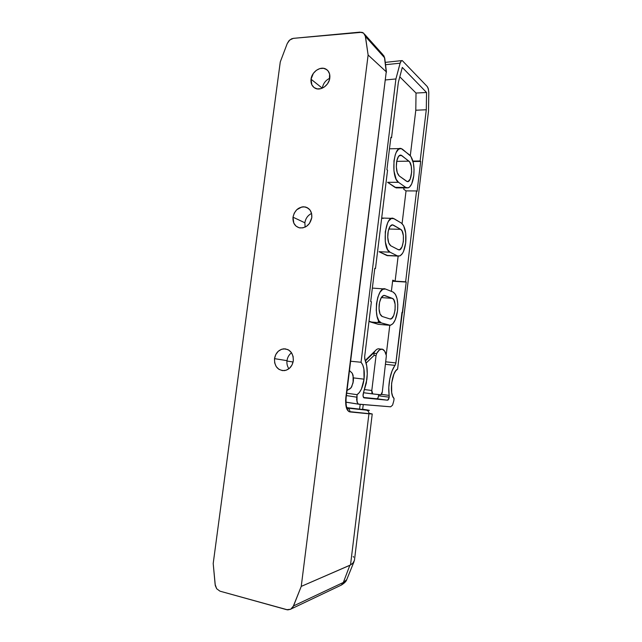 <?xml version="1.0" encoding="UTF-8"?>
<svg xmlns="http://www.w3.org/2000/svg" width="642" height="642" viewBox="0 0 642 642"><rect width="100%" height="100%" fill="white"/><g stroke="black" fill="none" stroke-linecap="round" stroke-linejoin="round"><path stroke-width="0.96" d="M288.916 368.749C287.287 366.405 286.645 363.701 286.99 360.652C286.645 363.701 287.287 366.405 288.916 368.749M286.95 361.029L293.097 362.008L286.95 361.029M305.006 226.546L305.664 226.851L305.006 226.546M346.849 579.357L345.845 580.866L343.342 582.463L293.522 605.936L343.342 582.463L349.85 565.305L301.242 586.403L293.522 605.936L290.73 609.242L286.709 609.699L219.989 591.178L216.699 588.77L215.126 584.461L213.2 563.515L280.273 61.937L287.231 43.56L289.759 39.981L293.418 38.343L359.977 32.124L363.621 33.135L365.45 36.49L384.502 57.692L386.219 71.768L368.123 55.011L365.218 35.495L363.621 33.135L361.944 32.293L293.418 38.343L291.532 38.849L288.964 40.735L287.231 43.56L280.273 61.937L213.2 563.515L215.303 585.624L216.699 588.77L219.989 591.178L287.744 609.884L290.73 609.242L293.017 606.971L301.242 586.403L368.123 55.011L365.45 36.49L384.502 57.692L386.251 71.8L345.821 397.751C345.195 406.185 346.552 410.904 349.874 411.923C349.954 409.829 349.071 408.545 347.226 408.079C349.071 408.545 349.954 409.829 349.874 411.923L368.933 413.793C369.006 411.811 368.155 410.591 366.381 410.15L368.829 410.222L362.634 409.219C370.169 410.366 371.421 410.671 366.381 410.15L347.226 408.079L366.381 410.15C368.155 410.591 369.006 411.811 368.933 413.793L350.516 564.96L353.285 562.817L354.44 560.37L372.232 413.978L348.815 411.562L346.351 407.662L345.597 400.48L386.251 71.8L368.123 55.011L301.242 586.403L350.516 564.96L368.933 413.793L372.232 413.97L369.27 413.32M346.656 407.879L362.826 409.484L346.953 407.662C346.166 406.37 345.894 403.064 346.126 397.767L386.251 71.8M311.041 79.215L322.276 88.171L311.041 79.215C311.755 71.792 320.518 65.805 325.959 69.127C328.913 70.933 330.197 73.886 329.811 77.971C329.105 85.322 320.567 91.236 315.166 88.227C312.02 86.445 310.648 83.444 311.041 79.215L313.352 73.381L316.297 70.355L319.86 68.574L323.528 68.309L326.722 69.609L327.99 70.805L329.603 74.031L329.37 80.017L327.468 83.869L324.483 86.903L320.88 88.66L317.22 88.885L314.05 87.537L311.86 84.848L311.041 79.215M304.862 222.774C305.6 218.416 307.839 215.303 311.579 213.449C307.839 215.303 305.6 218.416 304.862 222.774L293.001 217.189C294.782 209.91 298.907 206.507 305.391 206.981C310.006 208.457 312.14 212.004 311.795 217.614C310.086 224.724 306.073 228.159 299.758 227.91C294.895 226.546 292.648 222.975 293.001 217.189L304.862 222.774L305.143 227.116M274.511 358.645L286.99 360.652L274.511 358.645C275.635 352.915 278.724 349.633 283.764 348.815C290.256 349.256 293.434 353.26 293.314 360.812C292.246 366.381 289.277 369.656 284.422 370.635C277.689 370.378 274.391 366.381 274.511 358.645L275.763 354.585L278.235 351.294L281.573 349.272L285.265 348.839L288.764 350.059L291.532 352.755L293.129 356.535L293.314 360.812L292.046 364.929L289.526 368.235L286.147 370.241L282.44 370.627L278.957 369.359L276.237 366.638L274.68 362.874L274.511 358.645M291.532 352.763C289.012 354.673 287.496 357.297 286.99 360.652C287.496 357.297 289.012 354.673 291.532 352.763M329.771 78.26C325.638 80.234 323.151 83.532 322.316 88.155C323.151 83.532 325.638 80.234 329.771 78.26M293.001 217.189L294.237 213.168L296.7 209.773L301.86 206.957L303.722 206.78L307.221 207.647L309.99 210.006L311.595 213.505L311.795 217.614L309.428 223.512L306.427 226.385L302.823 227.886L299.156 227.782L295.994 226.096L293.803 223.103L293.001 217.189M349.063 389.229L347.025 390.497L351.07 387.84L353.084 382.809L353.108 375.345L352.298 373.355L349.497 370.586L351.76 372.721M352.298 373.355L353.477 378.09L353.341 381.228L351.688 386.861L349.738 389.036M354.055 561.614L346.696 579.734L343.342 582.463L349.85 565.305L352.747 563.403L354.44 560.37M353.654 557.184L353.188 556.51M343.342 582.463L341.367 585.071L339.69 585.865L341.383 585.055L343.342 582.463M382.817 54.586L384.502 57.692L382.849 54.602M384.502 57.692L384.767 58.35L384.502 57.692M389.076 325.245L378.298 324.314L369.014 321.185L370.442 321.995L381.388 322.934L390.392 325.317L393.032 323.56L395.352 319.588L397.51 310.856C395.962 320.623 393.153 325.414 389.076 325.245L381.171 322.862C372.376 320.478 376.862 284.952 385.409 289.012L382.744 289.317L380.048 292.15L377.857 297.158L376.509 303.554L376.244 310.335L377.087 316.418L378.9 320.839L381.388 322.934L370.442 321.995L378.298 324.314L389.076 325.245M388.009 255.733L379.061 251.72L389.999 252.178C381.677 249.048 385.031 214.901 393.313 218.384L401.435 223.111C405.102 226.369 406.522 232.966 405.696 242.909L405.736 233.367L403.682 225.783L401.435 223.111L394.076 218.721L391.387 218.489L388.763 220.864L387.608 222.943L385.296 231.73L385.296 241.809L387.591 249.61L389.999 252.178L397.462 255.909L400.046 255.877L402.51 253.381L403.577 251.327L405.696 242.909C404.283 252.025 401.675 256.415 397.888 256.078L388.595 255.668M396.274 187.921L387.583 182.304L398.505 182.304C390.801 177.946 393.329 145.638 401.154 148.543L409.676 155.011C413.231 158.959 414.604 165.877 413.777 175.764L414.058 169.327L413.392 163.14L410.824 156.279L402.526 149.257L401.242 148.567L398.602 149.177L396.234 152.355L395.271 154.778L393.979 160.813L393.955 170.981L396.17 179.279L398.505 182.304L405.752 187.408L408.264 187.849L409.5 187.111L411.707 183.885L413.777 175.764C412.533 184.085 410.19 188.13 406.763 187.897L405.752 187.408L394.999 187.384L397.374 187.873M366.855 379.582L363.549 392.527L366.325 383.041L367.256 373.917L366.743 365.948L364.744 358.902L364.664 356.591L371.397 301.78L370.699 301.539L374.792 268.284L375.474 268.589L387.559 170.17L386.901 169.697L390.898 137.219L391.54 137.741L398.345 82.345L402.301 67.418L426.545 92.488L426.288 109.766L420.141 160.981L420.687 161.431L417.099 191.34L416.546 190.947L405.64 281.798L406.217 282.047L402.558 312.614L401.972 312.405L395.777 363.669L392.021 371.02L389.806 378.74L388.803 387.327L389.172 397.181L378.579 395.793L378.628 394.581L378.579 395.793L389.172 397.181L389.076 397.791L387.559 400.199L364.07 397.888L363.043 395.978L363.549 392.527C362.754 395.063 362.866 396.828 363.878 397.839L387.559 400.199L376.934 398.786L377.937 397.96L378.579 395.793C378.274 397.679 377.721 398.674 376.934 398.786L387.559 400.199C388.33 400.078 388.867 399.075 389.172 397.181L389.172 395.392C387.632 385.497 390.521 370.948 395.071 365.386L385.641 364.343L395.071 365.386L395.905 362.931L385.946 361.839L395.905 362.931L406.217 282.047L392.599 281.236L406.217 282.047L395.119 281.164L405.64 281.798L416.546 190.947L417.099 191.34L420.687 161.431L413.031 161.527L420.687 161.431L420.141 160.981L412.91 161.078L420.141 160.981L426.288 109.766L415.799 110.223L426.288 109.766L426.545 92.488L416.016 93.05L399.805 76.831L416.016 93.05L426.545 92.488L416.016 93.05L426.545 92.488L402.301 67.418L398.345 82.345L391.54 137.741L390.826 137.765L391.54 137.741L390.898 137.219L386.901 169.697L387.559 170.17L375.474 268.589L374.792 268.284L370.699 301.539L371.397 301.78L364.664 356.591L364.937 359.488C367.12 364.792 367.762 371.493 366.855 379.582M381.404 394.381L389.172 395.392L381.404 394.381M379.189 304.485C380.233 298.185 382.07 295.184 384.702 295.481L392.326 298.353L393.771 299.718L395.103 304.131L395.087 310.014L393.739 315.447L391.484 318.625L389.838 318.913L382.175 316.466L380.024 313.93L379.021 308.658L379.518 302.446L381.356 297.455L383.884 295.384L392.326 298.353C397.51 299.83 394.966 321.008 389.838 318.913L382.078 316.434C379.639 314.885 378.668 310.905 379.189 304.485M387.896 233.158C388.811 227.42 390.472 224.668 392.864 224.893L391.484 225.029L393.297 225.077L400.68 229.346L402.077 230.976L403.369 235.678L403.345 241.617L402.02 246.857L399.822 249.658L398.225 249.65L390.777 245.79L388.691 242.845L387.728 237.339L388.225 231.16L390.023 226.449L392.479 224.82L400.68 229.346C405.543 231.65 403.417 251.825 398.513 249.77L390.777 245.79C388.346 243.864 387.383 239.659 387.896 233.158M396.499 162.723C397.302 157.507 398.786 154.971 400.945 155.123L401.764 155.541L399.276 155.581L401.764 155.541L409.644 161.945L411.249 166.182L411.658 172.048L410.198 179.094L408.055 181.525L406.498 181.229L399.276 175.996L397.254 172.642L396.323 166.912L396.82 160.765L398.57 156.335L400.961 155.123L408.93 161.166C413.44 164.191 411.787 183.283 407.156 181.55L399.276 175.996C396.908 173.613 395.986 169.191 396.499 162.723M364.054 379.173L353.469 377.889L364.054 379.173L361.462 388.948L359.392 392.503L357.056 394.678L356.647 399.805L357.771 403.625L358.814 404.227L390.641 406.811L358.364 404.107L357.008 402.069L357.056 394.678L346.696 393.185L357.056 394.678C360.579 392.182 362.915 387.014 364.054 379.173C364.841 371.293 363.837 365.651 361.045 362.257L362.77 365.009L363.902 369.022L364.054 379.173M350.66 361.237L361.045 362.257L395.913 78.95L361.045 362.257L350.66 361.237M393.089 292.046L385.513 289.052L393.089 292.046C396.868 294.598 398.345 300.865 397.51 310.856L397.783 304.444L397.053 298.634L395.408 294.277L393.089 292.046M392.735 280.145L391.371 291.372L392.735 280.145L395.119 281.164L398.144 256.15L395.119 281.164L392.735 280.145M403.914 187.889L403.746 189.294L406.041 190.891L416.546 190.947L406.041 190.891L403.746 189.294L403.914 187.889M378.475 320.117L378.17 322.605M428.519 111.042L397.607 369.094L428.519 111.042L428.784 91.975L428.174 88.291L427.259 86.558L402.253 60.573L401.427 60.773L400.375 62.362L395.913 78.95L385.537 79.945L395.913 78.95L400.11 63.181L385.545 64.714L400.11 63.181L401.427 60.773L402.253 60.573L427.259 86.558L428.399 89.11L428.8 92.994L428.519 111.042M394.076 398.546L393.811 400.817L394.076 398.546L392.639 396.186L391.692 392.575L391.62 383.186L393.907 374.158L395.665 370.956L397.607 369.094C391.724 371.702 388.996 394.3 394.076 398.546M390.641 406.811L392.575 405.134L393.811 400.817L392.575 405.134L390.641 406.811M346.399 395.576L356.751 397.173L346.399 395.576M345.934 402.189L358.629 404.195M396.708 161.327L408.93 161.166L396.708 161.327M388.811 229.009L400.68 229.346L388.811 229.009M381.284 297.583L392.326 298.353L381.284 297.583M402.085 223.601L406.041 190.891L402.085 223.601M410.302 155.621L415.799 110.223L416.016 93.05L415.799 110.223L410.302 155.621M363.468 397.454L376.934 398.786L363.468 397.454M386.203 354.906L389.774 325.366L386.203 354.906M387.583 182.304L394.999 187.384L405.752 187.408L398.505 182.304L387.583 182.304M399.781 148.575L390.288 148.792M379.061 251.72L386.701 255.428L397.462 255.909L389.999 252.178L379.061 251.72M391.813 218.352L381.677 218.031L383.146 218.481M383.796 288.908L373.179 288.146M359.528 409.203L360.21 404.34L359.528 409.203M366.101 359.648L375.313 350.717M371.798 390.497L364.648 389.582L371.798 390.497L371.911 392.864L372.745 393.931L371.798 390.497L376.043 355.612L371.798 390.497M363.468 392.727L372.729 393.931M372.745 393.931L380.915 394.774L382.327 391.748C382.022 393.682 381.46 394.694 380.658 394.806L372.745 393.931M382.327 391.748L386.372 355.636L384.702 351.174L382.231 349.144L379.374 349.962L376.645 353.525C378.579 349.978 380.586 348.566 382.648 349.28C384.357 350.05 385.601 352.169 386.372 355.636L382.327 391.748M381.115 349.12L379.703 348.975C377.761 348.293 375.859 349.505 373.997 352.61L373.788 353.228L376.645 353.525L376.043 355.612L376.645 353.525L373.788 353.228L374.069 355.403L376.043 355.612L374.069 355.403L373.997 352.61L365.483 360.852L376.413 349.649C377.817 348.598 379.133 348.502 380.377 349.352M366.149 363.059L374.069 355.403L366.149 363.059M287.881 349.569L283.764 348.815M308.754 208.69L305.391 206.981M328.102 70.941L325.959 69.127M346.696 579.734C346.255 581.315 344.481 583.088 341.383 585.055L291.332 608.857M364.696 34.363L382.801 54.57M383.772 55.621L384.743 58.181M386.46 72.209L384.767 58.334M397.888 256.078L387.126 255.604M406.763 187.897L396.034 187.865M384.702 295.481L383.699 295.416M392.864 224.893L391.933 224.869M400.945 155.123L400.094 155.131M345.926 402.133L358.364 404.107M401.732 60.613L385.264 62.378M370.225 321.923L381.171 322.862M363.284 404.588L362.594 409.5M372.577 393.883L363.476 392.703"/></g></svg>
